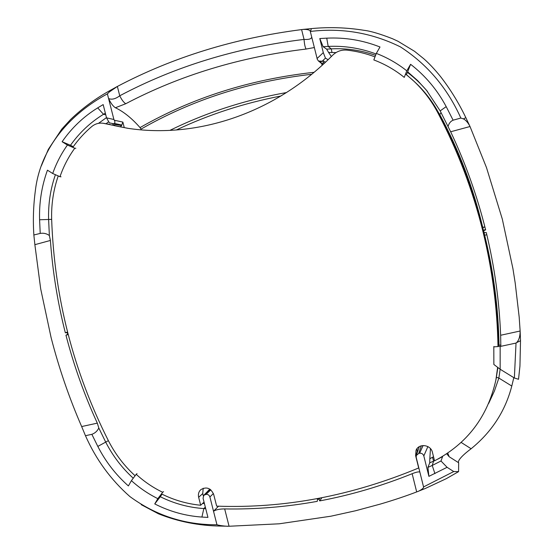 <?xml version="1.0" encoding="UTF-8"?>
<svg xmlns="http://www.w3.org/2000/svg" width="554" height="554" viewBox="0 0 554 554"><rect width="100%" height="100%" fill="white"/><g stroke="black" fill="none" stroke-linecap="round" stroke-linejoin="round"><path stroke-width="0.83" d="M68.184 334.574L65.947 335.177L67.283 334.568L67.761 333.46L66.805 332.705L65.33 332.781L67.533 332.047M493.863 346.485L493.815 346.88L500.816 346.333L500.643 335.26C499.279 300.76 494.493 266.529 486.287 232.562L484.459 232.687L483.448 231.039L484.501 229.875L483.517 230.935M483.947 230.609L485.629 229.875C477.188 195.998 465.54 163.298 450.665 131.776L440.167 110.876L426.559 90.364L417.598 80.559L407.668 71.826L410.597 64.299C425.396 75.766 437.258 89.88 446.199 106.638L453.11 120.183C450.617 121.243 448.934 123.341 448.075 126.478M484.501 229.875L485.519 229.432M482.783 227.562L484.916 227.043M486.807 234.723L484.667 235.242C493.628 271.806 498.413 308.509 499.022 345.357M218.532 506.197L213.525 511.245C215.928 509.701 219.647 508.925 224.675 508.918C255.276 509.493 286.141 506.972 317.255 501.356L317.622 498.565M321.867 497.755L319.727 500.899C350.855 495.061 381.664 485.996 412.148 473.712C415.659 472.313 418.09 471.717 419.447 471.932M55.407 174.69C50.414 189.17 48.15 204.121 48.614 219.536L49.368 235.526L50.4 240.457C52.672 271.772 57.644 302.539 65.33 332.781M65.947 335.177C73.807 365.411 84.263 394.732 97.317 423.145L98.799 427.993L105.745 442.175C112.753 455.873 121.922 467.881 133.251 478.206M321.715 63.627L322.13 65.296M124.276 127.649L122.863 122.088L121.638 125.523L120.294 126.845L114.263 125.613L114.837 124.491L114.373 123.424L113.134 123.68L109.318 122.829L106.541 117.857L113.902 119.498L107.386 93.875C70.85 113.556 40.407 147.032 35.373 190.576C33.385 205.326 32.88 220.125 33.863 234.979L40.213 233.421L39.59 219.758C39.071 202.667 41.689 186.144 47.443 170.182L52.706 173.506C56.307 163.278 61.21 153.783 67.422 145.044L62.117 141.727C71.701 127.898 83.571 116.61 97.719 107.871L103.169 104.588L106.541 117.857M317.02 58.579L323.294 52.63L325.454 58.128L322.213 61.196L322.844 60.608L323.252 62.457L322.587 63.585L321.611 63.371L320.586 61.813L322.213 61.196L318.508 61.037L317.331 59.403L310.254 31.239C309.797 29.888 307.345 29.279 302.913 29.424L311.334 28.614C328.91 26.911 346.52 27.478 364.179 30.331C370.647 31.093 380.072 33.884 392.454 38.711L398.028 41.287L414.531 51.3L423.644 58.627C428.907 63.184 434.571 69.208 440.631 76.687C450.409 89.319 458.802 102.968 465.824 117.642L470.021 126.52L450.665 131.776M325.482 62.2L322.844 60.608M325.454 58.128L328.079 59.728M113.902 119.498L114.332 120.232C115.419 122.254 115.017 123.403 113.134 123.68L113.134 123.68M114.373 123.424L121.589 124.996M108.695 121.714L106.029 123.722M430.451 448.615L429.821 458.733L433.519 456.745M484.902 226.995L482.714 227.272C473.164 187.494 458.851 149.947 439.779 114.636L437.889 111.555M414.427 81.673L406.401 74.61M336.008 52.575L328.591 52.443L331.354 56.515M434.509 460.713L429.717 462.846L427.93 467.396L432.231 465.45L440.991 460.99L442.618 456.572L437.646 459.211M429.821 458.733L429.717 462.846M213.408 493.531L209.89 496.945C209.204 495.075 207.923 494.21 206.046 494.355L203.775 495.331L203.069 498.254L207.944 517.408L201.912 517.062C185.424 515.919 169.704 511.543 154.753 503.925L160.293 496.723C174.136 503.6 188.651 507.547 203.844 508.565L205.721 508.676M154.753 503.925L157.828 498.648C148.237 493.891 139.435 487.901 131.409 480.657L128.383 485.934C115.731 474.709 105.544 461.53 97.816 446.413L91.86 434.322C95.039 433.173 97.352 431.067 98.799 427.993M209.89 496.945L216.96 524.763C184.877 524.95 155.854 515.552 129.906 496.571C110.807 479.757 95.994 459.467 85.461 435.7L91.86 434.322M500.643 335.26L520.137 331.015L519.167 316.964L515.192 282.962L512.914 268.565L502.319 219.128L486.488 167.592L470.021 126.52M500.158 346.479L500.151 369.241L498.863 378.063L494.431 391.013L488.663 403.444M520.137 331.015L520.511 340.724L519.943 366.111L518.53 379.282L514.361 377.994L500.151 369.241L493.856 364.47L493.815 346.88M514.361 377.994L516.03 343.065L500.816 346.333M314.277 47.554L306.106 49.05C240.207 56.951 180.085 75.178 125.744 103.73L115.398 107.746C123.639 111.673 131.852 118.286 140.037 127.593C192.106 97.76 250.131 79.333 314.104 72.304M376.104 53.987C360.571 48.17 344.602 45.643 328.19 46.411L323.114 46.681L326.652 49.147L331.264 48.87C346.174 48.087 360.945 50.241 375.584 55.345M105.35 113.175L103.494 114.297C90.447 122.316 79.437 132.655 70.476 145.3L62.117 141.727M280.947 96.008C243.808 103.176 208.934 114.505 176.324 129.989M311.722 74.278C249.002 81.507 192.093 99.796 140.986 129.144L140.037 127.593M169.919 130.384C205.984 112.614 244.861 100.004 286.536 92.539M440.991 460.99L447.085 467.306L453.733 471.558L458.58 471.627L446.282 478.677L425.264 488.496L416.684 491.924L412.148 473.712M513.814 377.655L511.785 386.048C505.317 411.061 491.758 431.961 471.115 448.747C464.162 453.892 457.043 460.492 458.657 462.763L458.58 471.627M447.75 453.089L449.162 456.718L446.718 453.781M418.194 491.398C421.947 489.521 423.748 488.032 423.581 486.918L453.733 471.558M447.085 467.306L428.9 476.364L423.824 455.928C423.104 453.955 421.698 453.054 419.6 453.227L418.755 453.394L416.269 455.547L416.206 457.389L423.512 486.758M311.334 28.614L310.552 31.419C342.033 27.7 372.004 32.866 400.466 46.917C427.196 64.222 447.32 87.941 460.845 118.057L463.49 118.895C466.004 120.308 468.172 122.829 469.986 126.444M107.386 93.875L109.29 91.985L117.365 86.452L119.74 95.787C175.112 66.418 236.551 47.63 304.049 39.41C308.813 39.729 311.362 38.96 311.68 37.097M41.328 165.902L48.337 149.358L61.743 129.158L70.663 119.429C82.456 108.175 95.503 98.584 109.796 90.641L117.219 86.528M50.4 240.457L34.867 244.674L33.87 235.159M520.144 331.167C520.102 336.527 518.904 340.357 516.55 342.649L516.03 343.065M85.461 435.7L81.66 426.552L97.317 423.145M416.684 491.924C405.791 496.1 393.707 500.137 380.439 504.05L355.675 510.733L330.946 516.196L279.237 523.8L229.072 526.252L220.492 526.065C198.872 525.739 178.201 521.653 158.479 513.814L141.201 504.652M227.521 526.3C222.798 525.968 219.28 525.455 216.96 524.763M319.727 500.899L319.042 499.341L317.269 499.119M34.867 244.674L40.684 288.842L51.086 337.538C58.918 368.036 69.111 397.71 81.66 426.552M115.398 107.746C113.051 106.243 110.779 103.183 108.584 98.564C111.797 99.893 115.516 98.965 119.74 95.787C121.686 99.789 123.687 102.442 125.744 103.73M306.106 49.05C305.088 47.346 304.402 44.133 304.049 39.41L301.605 29.597C234.363 38.24 172.952 57.194 117.365 86.452M323.294 52.63L319.797 38.551L326.749 38.157C345.031 37.27 362.78 40.22 379.996 46.993L376.325 53.406C387.315 57.637 397.474 63.447 406.795 70.829L410.597 64.299M460.845 118.057L453.11 120.183M301.605 29.597L302.913 29.424M498.829 378.043L496.439 377.26M406.359 74.679L407.668 71.826M407.619 72.532C415.029 78.142 421.67 84.492 427.536 91.576M204.433 503.614L202.612 503.434M160.293 496.723L162.066 494.189M98.487 123.341L106.486 117.614M73.273 146.685L70.476 145.3M328.591 52.443L326.652 49.147M323.114 46.681L319.797 38.551M131.409 480.657L136.187 474.3C144.192 481.627 153.022 487.624 162.682 492.291L157.828 498.648M137.039 473.628L136.187 474.3M163.541 491.627L162.682 492.291M406.795 70.829L404.254 77.387C395.002 69.901 384.857 64.084 373.825 59.936L376.325 53.406M67.422 145.044L74.776 148.209C68.454 156.914 63.523 166.415 59.984 176.705L52.706 173.506M75.836 148.299L74.776 148.209M61.037 176.795L59.984 176.705M500.844 344.955L497.977 345.585M428.9 476.364L427.93 467.396M49.368 235.526C46.626 233.553 43.579 232.853 40.213 233.421M114.263 125.613L112.365 123.514M498.482 345.474C497.88 307.588 493.06 269.978 484.037 232.632M405.549 74.035L412.1 79.534C422.494 88.959 431.012 99.928 437.667 112.455C457.632 150.363 472.763 190.188 483.06 231.932C492.326 269.874 497.305 308.107 497.998 346.617M72.803 147.357C78.246 139.608 84.547 132.683 91.701 126.596C95.108 123.812 98.937 122.697 103.189 123.265L127.441 128.244C197.231 139.033 275.373 113.286 332.559 55.31C336.624 51.384 341.389 49.652 346.846 50.116C356.478 51.197 365.862 53.447 374.996 56.882M135.093 475.761C124.11 465.727 115.225 454.065 108.432 440.769C73.377 371.395 54.451 297.637 51.66 219.481C51.21 204.516 53.399 189.994 58.232 175.93M497.644 367.344L495.892 379.94C487.679 416.74 467.223 443.699 434.537 460.831L432.439 452.362C430.894 444.606 418.838 443.089 416.061 450.264L415.611 455.596L418.685 467.971C351.513 495.927 284.167 508.648 216.662 506.134L213.678 494.41C210.721 487.991 206.42 486.412 200.777 489.681C198.692 491.717 197.986 494.258 198.651 497.298L200.68 505.255C187.003 503.905 173.928 500.117 161.463 493.891M496.052 379.151L497.887 367.531M483.594 230.824C473.435 189.842 458.553 150.743 438.948 113.515C432.432 101.237 424.087 90.468 413.914 81.209M104.651 123.57L113.792 125.384M119.636 126.714L128.327 128.376M109.934 124.408L103.189 123.265M204.045 502.09L200.68 505.255M203.207 488.247L202.736 493.579L203.332 495.934M417.037 448.636L417.252 452.68M66.805 332.705L67.63 332.428M51.654 219.37L39.59 219.758M97.816 446.413L108.369 440.652M114.332 120.232L122.863 122.088M441.067 112.6L439.779 114.636M434.925 473.663L432.231 465.45L433.623 461.115L432.494 457.306M201.912 517.062L203.844 508.565L205.312 507.076M331.971 52.478L331.264 48.87L328.19 46.411L326.749 38.157M105.766 114.789L103.494 114.297L97.719 107.871M449.162 456.718L458.657 462.763M465.824 117.642L463.49 118.895M109.796 90.641L109.29 91.985M520.511 340.724L516.55 342.649M224.675 508.918L229.072 526.252M461.157 442.438L471.115 448.747M498.863 378.063L511.785 386.048M210.236 489.39L205.292 494.5M206.046 494.355L210.811 489.833M427.882 446.586L423.824 455.928M419.6 453.227L423.097 445.513M421.296 445.811L418.755 453.394M114.837 124.491L121.638 125.523M323.252 62.457L324.478 63.142M67.283 334.568L68.121 334.346M319.042 499.341L319.942 498.129M440.167 110.876L446.199 106.638M438.948 113.515L437.667 112.455M198.651 497.298L202.736 493.579M415.611 455.596L417.134 452.209M318.626 61.127L322.359 64.153M427.12 91.057L426.559 90.364M321.611 63.371L323.086 64.423M209.807 489.106L203.775 495.331M419.309 446.649L416.269 455.547M496.398 377.461L495.892 379.94"/></g></svg>
